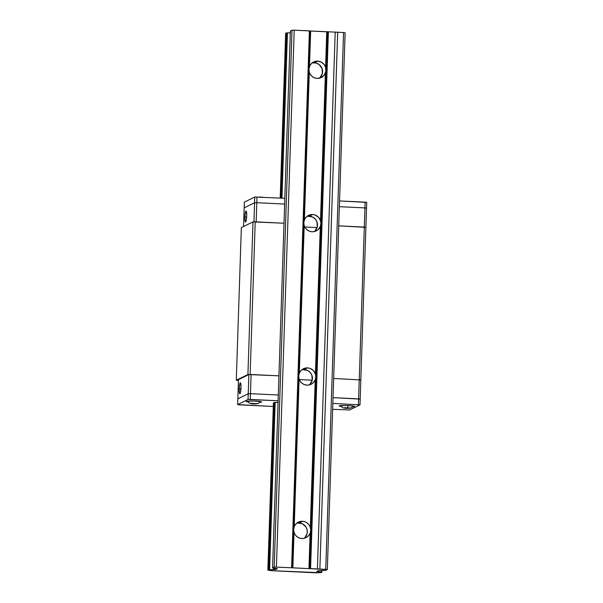 <?xml version="1.0" encoding="UTF-8"?>
<svg xmlns="http://www.w3.org/2000/svg" width="603" height="603" viewBox="0 0 603 603"><rect width="100%" height="100%" fill="white"/><g stroke="black" fill="none" stroke-linecap="round" stroke-linejoin="round"><path stroke-width="0.9" d="M302.465 521.271A8.668 8.517 -116.1 0 1 310.319 527.406L310.733 530.293L310.13 533.158A8.668 8.517 -116.1 0 1 301.892 538.524L299.314 537.997L297.008 536.7L295.191 534.771L294.03 532.381L292.854 567.853L308.955 568.629L310.13 533.158L308.811 535.426L306.874 537.175L304.492 538.245L301.892 538.524A8.668 8.517 -116.1 0 1 294.03 532.381L292.854 567.853L292.229 567.8L310.04 30.979L294.219 30.15L292.003 30.218L290.382 31.009L272.579 567.822L290.382 31.009L292.003 30.218L274.192 567.031L292.003 30.218L294.219 30.15L276.415 566.963L294.219 30.15L309.399 30.881L291.596 567.694L309.399 30.881L310.658 31.039L309.482 66.503L308.924 69.345L309.294 72.254L304.394 219.884L305.713 217.615L307.651 215.859L310.04 214.796L312.64 214.517A8.668 8.517 -116.1 0 1 320.495 220.653L320.909 223.54L320.306 226.404A8.668 8.517 -116.1 0 1 312.068 231.771L309.49 231.243L307.183 229.947L305.367 228.017L304.206 225.628L299.307 373.257L300.626 370.988L302.563 369.24L304.952 368.177L307.553 367.89A8.668 8.517 -116.1 0 1 315.407 374.033L315.821 376.913L315.218 379.784A8.668 8.517 -116.1 0 1 306.98 385.144L304.402 384.616L302.095 383.327L300.279 381.398L299.118 379.008L294.219 526.638L295.538 524.361L297.475 522.613L299.864 521.55L302.465 521.271L305.035 521.799L307.342 523.087L309.158 525.017L310.319 527.406L315.218 379.784L313.899 382.053L311.962 383.802L309.58 384.865L306.98 385.144A8.668 8.517 -116.1 0 1 299.118 379.008L294.219 526.638L293.661 529.479L294.03 532.381L293.661 529.479L294.219 526.638A8.668 8.517 -116.1 0 1 302.465 521.271L299.08 522.922L302.465 521.271M304.198 538.313A8.668 8.517 63.9 0 0 296.766 523.133M309.286 384.94A8.668 8.517 63.9 0 0 304.168 369.549L307.553 367.89L310.123 368.425L313.409 370.611L315.407 374.033L320.306 226.404L318.987 228.673L317.05 230.421L314.668 231.492L312.068 231.771A8.668 8.517 -116.1 0 1 304.206 225.628L299.307 373.257L298.749 376.099L299.118 379.008L298.749 376.099L299.307 373.257A8.668 8.517 -116.1 0 1 307.553 367.89L304.168 369.549A8.668 8.517 63.9 0 0 301.862 369.752M314.374 231.56A8.668 8.517 63.9 0 0 309.256 216.168L312.64 214.517L315.211 215.045L318.497 217.231L320.495 220.653L325.394 73.031A8.668 8.517 -116.1 0 1 317.155 78.398L314.578 77.862L312.279 76.573L310.455 74.644L309.294 72.254L304.394 219.884L303.837 222.726L304.206 225.628L303.837 222.726L304.394 219.884A8.668 8.517 -116.1 0 1 312.64 214.517L309.256 216.168A8.668 8.517 63.9 0 0 306.95 216.379M317.728 61.137A8.668 8.517 -116.1 0 1 325.582 67.28L325.816 71.621L324.075 75.3L320.984 77.674L317.155 78.398A8.668 8.517 -116.1 0 1 309.294 72.254L308.977 68.621L310.055 65.32L311.706 63.285L315.128 61.423L317.728 61.137L321.497 62.222L324.422 64.89L325.582 67.28L326.758 31.808L310.658 31.039L309.482 66.503A8.668 8.517 -116.1 0 1 317.728 61.137L314.344 62.795L317.728 61.137M319.462 78.186A8.668 8.517 63.9 0 0 312.037 62.998M309.671 568.637L310.568 568.606L328.379 31.793L327.482 31.816L309.671 568.637L308.955 568.629L310.13 533.158L310.733 530.293L310.319 527.406L315.218 379.784L315.821 376.913L315.407 374.033L320.306 226.404L320.909 223.54L320.495 220.653L325.394 73.031L326.004 70.167L325.582 67.28L326.758 31.808L327.482 31.816L309.671 568.637L308.955 568.629L292.229 567.8L310.04 30.979L328.379 31.793L310.568 568.606L317.389 568.938L335.2 32.117L328.379 31.793L337.68 32.238L319.876 569.059L317.389 568.938L335.2 32.117L337.68 32.238L319.876 569.059L325.748 569.338L343.559 32.524L337.68 32.238L343.559 32.524L325.748 569.338L327.323 569.586L345.127 32.773L343.559 32.524L345.127 32.773L327.323 569.586L325.703 570.378L318.399 570.694L316.809 571.471L318.399 570.694L325.703 570.378L327.323 569.586L309.671 568.637M317.917 571.644L316.794 571.486L318.52 571.742L318.55 570.687L318.52 571.742L317.917 571.644L317.939 570.92L317.917 571.644M321.203 572.164A4.816 0.43 1.9 0 1 318.52 571.742L321.851 572.27L321.904 570.544L321.851 572.27L320.457 572.707L321.851 572.27L321.203 572.164L321.256 570.566L321.203 572.164M316.191 572.835A4.816 0.43 1.9 0 1 320.457 572.707L271.26 570.672L316.191 572.835M268.229 570.197A4.816 0.43 1.9 0 1 271.26 570.672L267.853 570.136L273.408 402.887L267.853 570.136L268.719 569.714L274.267 402.465L268.719 569.714L269.631 569.684L275.179 402.435L273.408 402.887L275.179 402.435L269.631 569.684L268.229 570.197M280.199 198.078L285.664 33.316L280.199 198.078M281.043 198.123L286.531 32.894L285.664 33.316L286.531 32.894L281.043 198.123M290.571 32.826L287.443 32.871L281.955 198.161L287.443 32.871L286.531 32.894L287.443 32.871A4.816 0.43 -178.1 0 0 290.322 32.841M273.423 569.571A4.816 0.43 1.9 0 1 269.631 569.684L274.275 569.549L274.32 568.147L274.275 569.549L273.423 569.571L273.476 567.988L273.423 569.571M275.827 569.496L274.275 569.549L277.418 568.719L272.579 567.822L274.192 567.031L292.229 567.8L274.192 567.031L272.579 567.822L277.418 568.719L275.827 569.496L275.865 568.433L275.827 569.496M312.678 62.878L316.01 63.036L319.04 64.476L322.062 68.501L322.379 73.506L319.899 77.81M307.59 216.258L312.505 216.982L315.211 218.987L316.974 221.874L317.291 226.879L314.811 231.19M302.502 369.631L307.417 370.363L310.123 372.36L311.879 375.247L312.203 380.259L309.723 384.563M297.415 523.005L302.329 523.736L306.053 527.097L307.229 530.271L307.115 533.632L304.636 537.936M284.005 223.223L255.205 221.844L250.147 374.448L278.948 375.835L247.923 374.516L236.286 380.214L241.351 227.602L252.989 221.912L284.005 223.223M359.252 379.694L360.828 379.943L365.885 227.339L364.31 227.082L359.252 379.694L364.31 227.082L338.728 225.854L365.885 227.339L360.828 379.943L333.663 378.465L360.828 379.943L359.252 379.694L358.612 398.869L359.252 379.694M238.434 380.493L236.286 380.214L238.434 380.493M304.756 226.992L317.095 227.587L304.756 226.992M312.218 380.207L299.322 379.581L312.218 380.207M247.923 374.516L250.147 374.448L255.205 221.844L252.989 221.912L247.923 374.516L252.989 221.912L241.351 227.602L236.286 380.214L247.923 374.516M239.165 388.747A5.487 0.904 92.8 0 1 240.348 382.815A5.487 0.904 92.8 0 1 241.004 387.842A5.487 0.904 92.8 0 1 239.821 393.774A5.487 0.904 92.8 0 1 239.165 388.747L240.959 388.829L239.165 388.747L239.564 393.518L239.904 393.759L240.446 392.583L241.027 386.787L240.439 382.845L239.723 383.998L239.165 388.747M250.456 393.669L251.097 374.493L278.948 375.835L248.873 374.561L238.464 379.656L237.831 398.832L238.464 379.656L248.873 374.561L251.097 374.493L250.456 393.669L248.24 393.736L248.873 374.561L248.24 393.736L237.831 398.832L237.635 404.583L237.831 398.832L248.24 393.736L237.831 398.832L248.24 393.736L248.044 399.488L250.268 399.42L250.456 393.669L248.24 393.736L250.456 393.669L248.24 393.736L248.044 399.488L278.119 400.761L250.268 399.42L250.456 393.669L278.307 395.01L250.456 393.669M360.828 379.943L360.187 399.118L333.029 397.641L358.612 398.869L333.029 397.641L358.612 398.869L358.423 404.621L358.612 398.869L360.187 399.118L360.828 379.943M360.187 399.118L358.612 398.869L360.187 399.118L359.999 404.869L360.187 399.118M244.863 216.967L246.657 217.05L244.863 216.967A5.487 0.904 92.8 0 1 246.047 211.027A5.487 0.904 92.8 0 1 246.702 216.062A5.487 0.904 92.8 0 1 245.519 221.994A5.487 0.904 92.8 0 1 244.863 216.967L245.263 221.731L245.783 221.783L246.31 220.057L246.725 215.007L246.145 211.065L245.421 212.218L244.863 216.967M364.951 207.914L364.31 227.082L338.728 225.854L365.885 227.339L364.31 227.082L364.951 207.914L366.526 208.163L365.885 227.339L366.714 202.412L365.139 202.163L364.951 207.914L366.526 208.163L364.951 207.914L366.526 208.163L366.714 202.412L339.549 200.935L365.139 202.163L364.951 207.914L339.361 206.686L364.951 207.914M244.162 207.877L243.544 226.532L244.162 207.877L254.572 202.781L256.795 202.714L256.154 221.889L256.795 202.714L284.646 204.055L256.795 202.714L284.646 204.055L256.795 202.714L256.984 196.962L256.795 202.714L254.572 202.781L253.938 221.881L254.572 202.781L256.795 202.714L254.572 202.781L254.76 197.03L254.572 202.781L244.162 207.877L254.572 202.781L244.162 207.877L244.351 202.126L244.162 207.877M340.921 406.422A7.703 0.686 1.9 0 1 339.188 405.932A7.703 0.686 1.9 0 1 348.18 405.555A7.703 0.686 1.9 0 1 354.587 406.437A7.703 0.686 1.9 0 1 352.83 406.814M247.946 401.952A7.703 0.686 1.9 0 1 246.212 401.462A7.703 0.686 1.9 0 1 255.205 401.085A7.703 0.686 1.9 0 1 261.612 401.967A7.703 0.686 1.9 0 1 259.848 402.344M344.26 407.756L347.388 407.756A4.816 0.791 -87.2 0 0 347.969 405.54A4.816 0.791 92.8 0 1 347.388 407.756L349.951 408.027L347.833 408.367L344.26 407.756L349.951 408.027L345.534 408.284L343.702 408.027L344.26 407.756M345.625 408.284L344.984 408.231M252.649 403.814L250.727 403.558L251.285 403.286L256.697 403.761A4.816 4.734 63.9 0 0 258.559 403.279A4.816 4.734 -116.1 0 1 256.697 403.761L251.006 403.49A4.816 4.734 -116.1 0 1 247.516 401.123A4.816 4.734 63.9 0 0 251.006 403.49L256.976 403.558L254.074 403.882M255.634 403.882L253.29 403.837L253.305 403.347L253.29 403.837L252.009 403.761M332.833 403.392L359.999 404.869L349.589 409.965L332.637 409.324L349.589 409.965L359.999 404.869L332.833 403.392M346.288 407.816L346.265 408.306L346.288 407.816M347.72 408.367L347.049 408.352M239.21 404.832L237.635 404.583L248.044 399.488L237.635 404.583L273.287 406.467L239.21 404.832M278.315 402.389L275.179 402.435A4.816 0.43 1.9 0 0 278.066 402.405M352.484 406.837L354.481 406.55L353.916 406.136L346.68 405.495L339.7 405.706L339.383 406.09L341.599 406.505M259.509 402.367L261.506 402.08L260.941 401.666L253.697 401.025L246.717 401.236L246.408 401.621L248.624 402.035M262.81 197.241L261.25 197.136A4.816 0.791 92.8 0 1 261.287 197.173A4.816 0.791 -87.2 0 0 261.25 197.136L259.064 197.083M263.081 197.279L261.89 197.158M284.835 198.304L254.76 197.03L244.351 202.126L254.76 197.03L284.835 198.304M356.154 201.764L355.001 201.636M353.335 201.553L352.039 201.553M262.539 197.211L262.019 197.166M354.873 201.628L351.881 201.56M353.448 201.56L352.665 201.545M261.25 197.136L259.358 197.075M260.473 197.091L259.689 197.075M340.348 405.608L342.632 407.681L345.331 408.261M247.373 401.138L249.619 403.196L252.356 403.791M260.473 401.575L258.529 403.294L256.471 403.837M255.371 403.889L254.745 403.897M349.446 408.306L352.046 407.455L353.456 406.045M262.147 197.173L262.833 197.241M355.815 201.711L355.122 201.643M352.77 201.545L352.152 201.553M259.795 197.075L259.177 197.083"/></g></svg>
